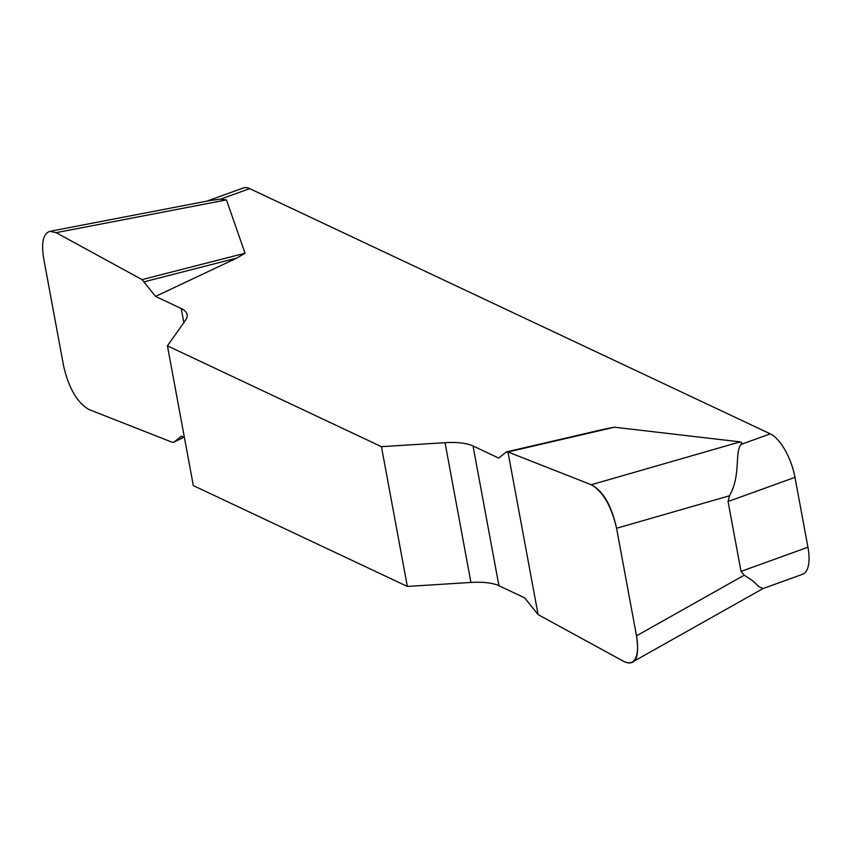 <?xml version="1.0" encoding="UTF-8"?>
<svg xmlns="http://www.w3.org/2000/svg" width="851" height="851" viewBox="0 0 851 851"><rect width="100%" height="100%" fill="white"/><g stroke="black" fill="none" stroke-linecap="round" stroke-linejoin="round"><path stroke-width="1.28" d="M206.91 201.123L243.343 187.975A37.848 15.329 70.2 0 1 249.715 188.635L220.547 199.155L226.451 199.9L245.045 253.226L236.876 258.044L155.542 296.414L142.064 279.617L56.134 232.663L49.89 231.334C43.22 233.568 41.146 242.588 43.667 258.417L63.602 365.951C68.825 388.29 77.26 402.8 88.908 409.501L172.21 442.265L174.072 442.084L181.444 436.169L184.422 437.574M498.931 585.722L524.631 597.827L538.109 614.613L624.698 661.908L628.421 663.003L632.165 662.216C637.378 658.578 638.824 649.781 636.505 635.825L616.571 528.28C611.348 505.951 602.912 491.442 591.264 484.74L507.962 451.977L506.1 452.158L498.729 458.072L473.028 445.967A47.305 16.275 -10.5 0 0 445.03 442.69L381.439 446.658L407.342 586.424L470.933 582.446A47.305 16.275 169.5 0 1 498.931 585.722L473.028 445.967M183.848 322.593L181.242 308.519A47.305 16.275 -10.5 0 1 187.071 314.572A47.305 16.275 -10.5 0 1 185.412 320.391L167.424 345.846L193.326 485.613L407.342 586.424M181.242 308.519L155.542 296.414M167.424 345.846L381.439 446.658M606.603 428.638L614.411 427.213L740.147 441.871L741.764 442.658L741.147 444.382L770.315 433.861A37.848 15.329 70.2 0 1 794.983 477.368L728.062 501.516L741.019 571.393L744.21 575.191L752.39 580.531L759.198 586.786L763.007 588.552M249.715 188.635L770.315 433.861M220.547 199.155L210.793 200.389M741.019 571.393L807.939 547.246L794.983 477.368M728.062 501.516L729.488 495.771C741.168 475.337 734.402 451.828 741.147 444.382M807.939 547.246A37.848 15.329 70.2 0 1 802.589 574.276L763.932 588.222M173.774 442.275L183.742 437.254L173.774 442.265M506.749 451.838L506.1 452.158M507.962 451.977L614.411 427.213M144.362 281.766L236.876 258.044M142.064 279.617L245.045 253.226M591.168 484.698C603.114 490.857 611.603 505.473 616.624 528.556L636.452 635.548C639.846 657.855 635.665 666.514 623.943 661.514L538.109 614.613L507.962 451.977L591.168 484.698M470.933 582.446L445.03 442.69M591.264 484.74L740.147 441.871M729.488 495.771L616.571 528.28M636.505 635.825L744.21 575.191M226.451 199.9L56.134 232.663M506.739 451.838L606.572 428.617M633.399 661.525L763.209 588.456M51.081 231.1L210.793 200.379"/></g></svg>

